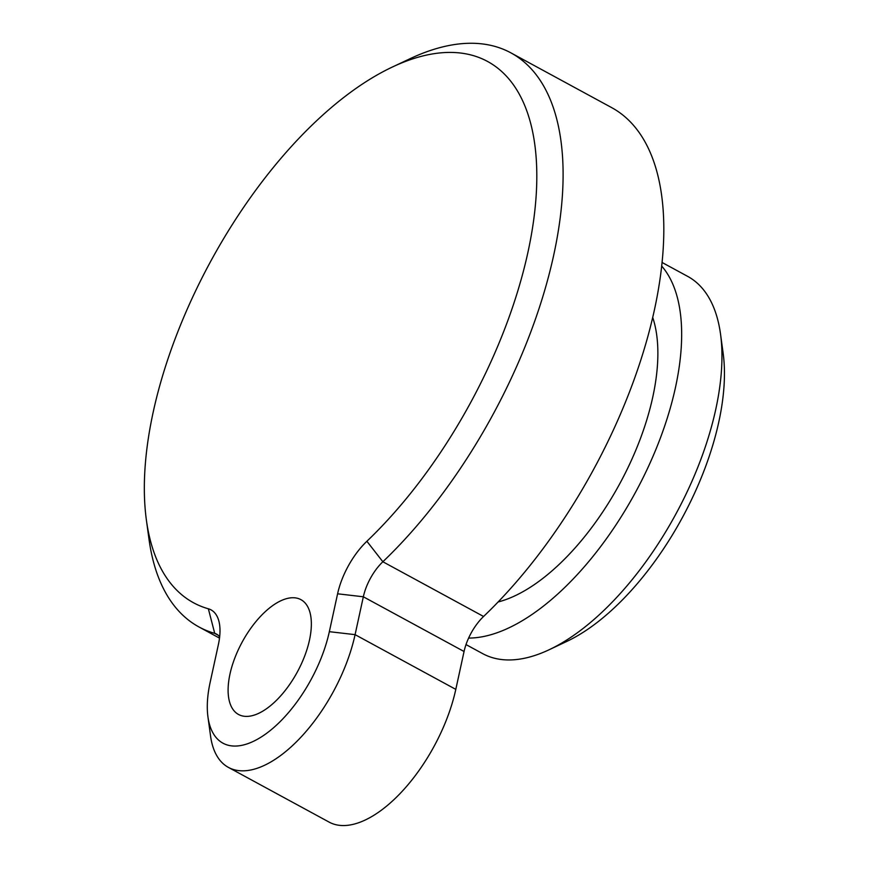 <?xml version="1.0" encoding="UTF-8"?>
<svg xmlns="http://www.w3.org/2000/svg" width="869" height="869" viewBox="0 0 869 869"><rect width="100%" height="100%" fill="white"/><g stroke="black" fill="none" stroke-linecap="round" stroke-linejoin="round"><path stroke-width="1.3" d="M466.012 644.581L482.686 653.64A214.676 103.096 -61.5 0 0 549.002 649.806A214.676 103.096 -61.5 0 0 715.752 409.386A214.676 103.096 -61.5 0 0 720.531 334.109A214.676 103.096 -61.5 0 0 687.661 276.375L662.08 262.471M661.7 266.066A214.676 103.096 118.5 0 1 675.463 387.498A214.676 103.096 118.5 0 1 468.619 638.074M720.531 334.109L723.149 353.303A196.014 94.124 118.5 0 1 718.782 422.041A196.014 94.124 118.5 0 1 566.534 641.55L549.002 649.806M652.706 317.424A177.341 85.162 118.5 0 1 652.749 397.176A177.341 85.162 118.5 0 1 498.1 601.978M153.237 411.917A308.017 147.915 -61.5 0 0 146.372 519.934A308.017 147.915 -61.5 0 0 208.354 608.789A56.007 26.896 118.5 0 1 219.629 624.941A56.007 26.896 118.5 0 1 218.38 644.581L210.124 682.458A98.001 47.067 -61.5 0 0 207.941 716.827A98.001 47.067 -61.5 0 0 264.806 734.62A98.001 47.067 -61.5 0 0 329.34 631.676L337.596 593.799A56.007 26.896 118.5 0 1 366.881 541.268A308.017 147.915 -61.5 0 0 527.928 252.314A308.017 147.915 -61.5 0 0 392.473 66.978A308.017 147.915 -61.5 0 0 153.237 411.917M219.651 636.912A37.334 17.934 -61.5 0 0 216.522 634.098A37.334 17.934 -61.5 0 0 214.73 633.371A326.679 156.876 118.5 0 1 199.012 626.984A326.679 156.876 118.5 0 1 148.99 539.138L146.372 519.934M392.473 66.978L410.005 58.723A326.679 156.876 118.5 0 1 510.929 52.879A326.679 156.876 118.5 0 1 553.672 255.301A326.679 156.876 118.5 0 1 382.86 561.754A37.334 17.934 -61.5 0 0 363.34 596.786L355.084 634.652A116.674 56.029 118.5 0 1 299.664 738.52A116.674 56.029 118.5 0 1 228.417 767.403A116.674 56.029 118.5 0 1 210.559 736.032L207.941 716.827M309.473 640.138A65.338 31.371 -61.5 0 0 300.924 599.653A65.338 31.371 -61.5 0 0 261.026 615.839A65.338 31.371 -61.5 0 0 229.992 673.996A65.338 31.371 -61.5 0 0 238.54 714.481A65.338 31.371 -61.5 0 0 278.438 698.296A65.338 31.371 -61.5 0 0 309.473 640.138M366.881 541.268L382.86 561.754L483.577 616.479A326.679 156.876 -61.5 0 0 654.39 310.016A326.679 156.876 -61.5 0 0 611.646 107.604L510.929 52.879M483.577 616.479A37.334 17.934 -61.5 0 0 464.057 651.5L363.34 596.786L337.596 593.799M228.417 767.403L329.134 822.117A116.674 56.029 -61.5 0 0 400.381 793.234A116.674 56.029 -61.5 0 0 455.801 689.378L464.057 651.5M208.354 608.789L214.73 633.371L218.119 635.217M329.34 631.676L355.084 634.652L455.801 689.378M199.012 626.984L219.499 638.118"/></g></svg>

